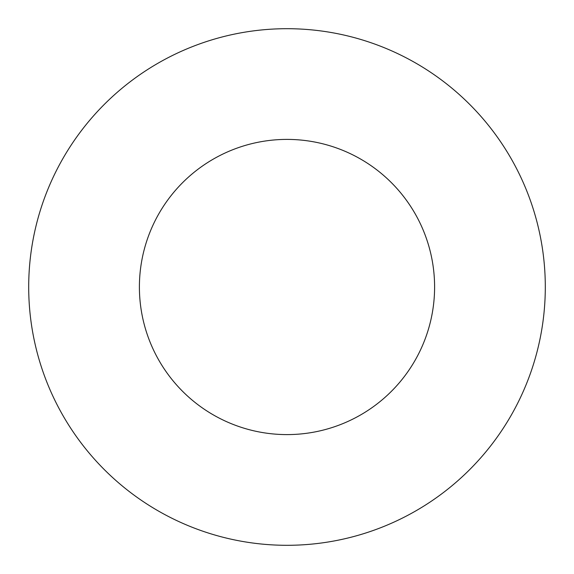 <?xml version="1.0" encoding="UTF-8"?>
<svg xmlns="http://www.w3.org/2000/svg" width="574" height="574" viewBox="0 0 574 574"><rect width="100%" height="100%" fill="white"/><g stroke="black" fill="none" stroke-linecap="round" stroke-linejoin="round"><path stroke-width="0.86" d="M434.597 287A147.597 147.597 0 0 1 213.198 414.823A147.597 147.597 0 0 1 213.198 159.177A147.597 147.597 0 0 1 434.597 287M545.3 287A258.3 258.3 0 0 1 157.85 510.695A258.3 258.3 0 0 1 157.85 63.305A258.3 258.3 0 0 1 545.3 287"/></g></svg>
